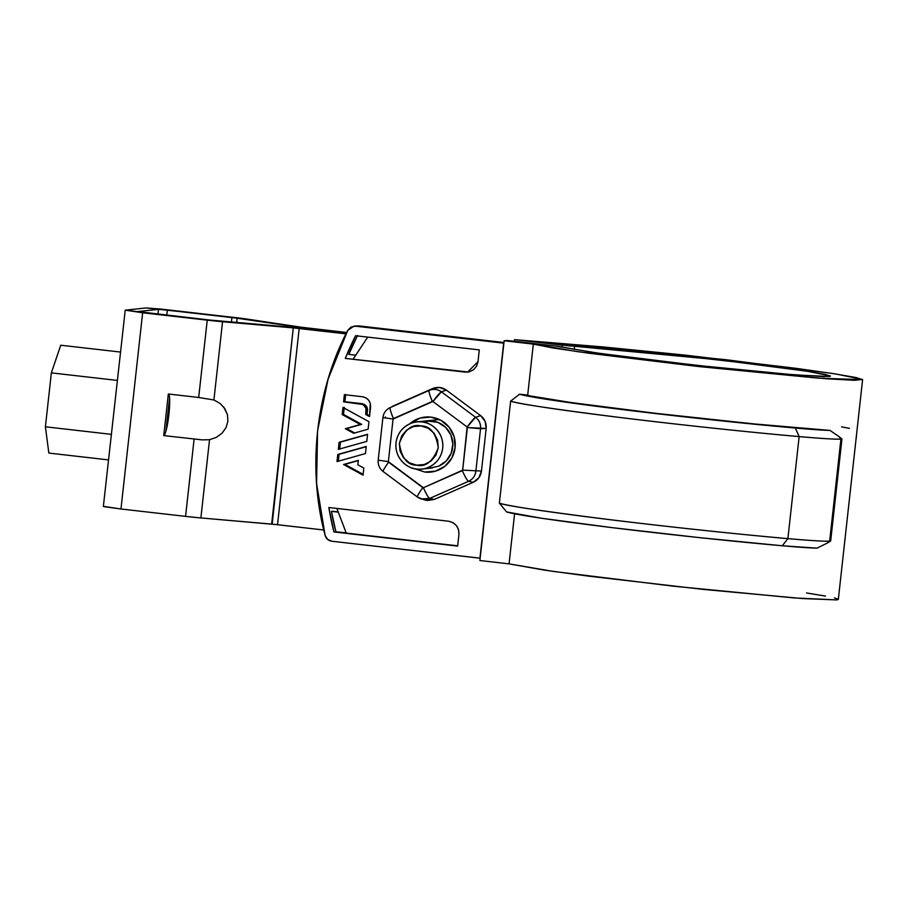 <?xml version="1.0" encoding="UTF-8"?>
<svg xmlns="http://www.w3.org/2000/svg" width="908" height="908" viewBox="0 0 908 908"><rect width="100%" height="100%" fill="white"/><g stroke="black" fill="none" stroke-linecap="round" stroke-linejoin="round"><path stroke-width="1.36" d="M457.666 545.822L346.243 533.075L336.857 508.435L346.243 533.075L457.666 545.822M353.235 359.012L367.706 337.118L353.246 359.023M862.6 379.669L838.334 599.428L836.767 599.927L794.239 597.929L674.19 586.284L553.21 571.404L509.059 563.868L514.586 513.792L509.059 563.868L479.889 560.531L504.156 340.761L506.948 340.466L554.652 345.925L599.098 353.314L696.845 365.379L794.67 374.891L829.186 376.514L830.445 376.116L825.19 374.414L805.646 371.043L718.591 359.806L574.605 346.289L574.265 349.421L574.605 346.289L562.2 345.119L562.007 346.856L562.2 345.119L514.495 339.66L725.549 359.636L832.148 373.415L856.13 377.558L862.6 379.669L818.505 378.171L698.456 366.526L577.465 351.646L533.325 344.098L527.696 395.116C530.533 397.012 567.92 402.448 639.868 411.449C713.892 420.427 800.856 428.758 829.991 430.415L756.285 424.388L668.129 415.001L554.255 400.473L519.58 394.197L527.696 395.116L533.325 344.098L504.156 340.761L533.325 344.098L552.541 347.889L589.871 353.36L698.456 366.526L826.62 378.784L854.417 380.293L862.464 379.442L836.018 374.017L795.93 368.308L685.097 355.107L602.651 346.89L514.495 339.66L569.566 345.891L662.227 353.677L755.467 364.233L808.665 371.508L830.332 375.923L823.794 376.627L784.591 374.073L720.646 367.944L650.026 359.954L592.64 352.372L558.284 346.357L506.948 340.466L504.156 340.761L479.889 560.531L509.059 563.868L544.925 570.213L589.667 576.285L703.496 589.428L802.354 598.542L836.767 599.927L838.209 599.201L834.407 597.907M825.497 596.079L806.508 592.969M499.377 503.146L510.636 401.12C516.504 403.561 552.938 409.02 619.971 417.487C685.336 425.557 759.133 433.139 799.154 436.589C822.478 438.621 836.404 439.449 840.922 439.075L841.943 438.973L830.672 540.998L827.12 543.154L830.672 540.998L827.12 543.154L829.662 541.111L840.922 439.075L829.662 541.111A107.439 3.189 -173.7 0 1 787.883 538.626L799.154 436.589L795.306 428.043A174.552 5.176 -173.7 0 1 519.58 394.197L570.973 402.539L656.552 413.424L754.344 423.945L829.991 430.415A99.54 2.951 -173.7 0 1 795.306 428.043L799.154 436.589A107.439 3.189 6.3 0 0 840.922 439.075L838.901 436.51L841.943 438.973L830.672 540.998L829.662 541.111C825.134 541.486 811.207 540.657 787.883 538.626L799.154 436.589A182.451 5.414 6.3 0 1 510.636 401.12L499.377 503.146C505.234 505.597 541.679 511.056 608.7 519.524C674.065 527.593 747.874 535.175 787.883 538.626A182.451 5.414 -173.7 0 1 499.377 503.146L506.585 511.919A174.552 5.176 6.3 0 0 782.31 545.765L699.932 537.684L611.879 527.616L541.259 518.207L506.585 511.919M514.314 341.306L514.495 339.66L514.314 341.306M816.996 548.148L782.31 545.765L787.883 538.626L782.31 545.765A99.54 2.951 6.3 0 0 816.996 548.148L827.12 543.154M845.008 539.011A107.439 3.189 -173.7 0 1 845.166 539.329A107.439 3.189 -173.7 0 1 844.962 539.42L856.233 437.395A107.439 3.189 6.3 0 0 856.437 437.1L856.278 436.907M841.534 426.874L849.4 428.349M519.58 394.197L510.636 401.12M838.901 436.51L840.922 439.075L841.943 438.973L838.901 436.51L829.991 430.415M303.93 327.981L234.843 317.891L164.257 309.81L158.469 309.367L137.664 311.58L212.063 320.32L292.841 327.425L346.175 333.486L285.589 326.732L208.953 319.979L144.372 312.59L137.664 311.58L158.469 309.367L167.322 310.139L166.766 315.155L167.322 310.139L237.147 318.209L236.682 322.476L237.147 318.209L303.93 327.981L303.862 328.639L303.93 327.981L346.493 332.85L303.93 327.981M272.173 524.154L293.295 327.89L345.993 333.849L296.087 328.151L215.309 321.035L125.225 310.161L146.018 307.948L161.091 309.095L241.267 318.277L302.716 327.447L346.674 332.498L300.412 327.13L247.26 319.105A20.544 0.613 -173.7 0 0 233.628 317.357L146.018 307.948L125.225 310.161L142.647 312.772L120.98 508.991L104.023 506.664M223.629 406.943L227.454 414.65L227.885 421.244L226.024 427.645L222.051 433.195L216.354 437.361L209.532 439.71L200.884 517.946L185.572 516.38A20.544 0.613 6.3 0 0 200.884 517.946L209.532 439.71L202.212 439.881L163.735 435.59L168.332 393.993L198.693 397.477L207.228 320.161A20.544 0.613 -173.7 0 0 222.551 321.727L213.913 399.974L222.551 321.727L293.295 327.89L271.64 524.098L200.884 517.946L277.53 524.699L299.186 328.492L277.53 524.699L323.77 530L274.42 524.37M185.572 516.38L120.98 508.991L185.572 516.38L194.108 439.075L185.572 516.38M157.935 314.145L158.469 309.367L157.935 314.145M220.099 403.458L213.913 399.974L198.693 397.477L213.913 399.974L220.099 403.458L224.775 408.521L227.454 414.65L227.885 421.244L226.024 427.645L222.051 433.195L216.354 437.361L209.532 439.71L202.212 439.881L163.735 435.59L168.332 393.993L198.693 397.477L207.228 320.161L142.647 312.772L120.98 508.991L103.557 506.369M103.364 506.437L125.225 310.161M169.58 397.852L165.869 431.402M168.502 394.015A20.929 2.803 96.5 0 1 169.592 398.033L165.926 431.198A20.929 2.803 96.5 0 0 169.592 398.033L169.592 398.124M165.96 431.096L165.926 431.198A20.929 2.803 96.5 0 1 163.735 435.59M231.415 322.022L231.903 317.539L231.415 322.022M290.197 327.164L290.299 326.233L290.197 327.164M48.839 453.069L108.506 459.902L48.839 453.069L45.4 426.794L111.321 434.342L45.4 426.794L51.359 372.87L117.28 380.418L51.359 372.87L60.745 345.222L120.412 352.054L60.745 345.222L51.359 372.87L45.4 426.794L48.839 453.069M468.233 372.019L345.301 358.399L355.584 335.733L479.299 349.886L478.005 361.668L476.621 366.072L473.67 369.601L469.595 371.712L465.032 372.098L345.301 358.399A278.075 275.442 83.9 0 1 355.584 335.733L479.299 349.886L478.005 361.668L467.586 372.11L345.301 358.399L466.53 371.985M338.321 461.185L339.081 454.329L366.196 446.713L339.081 454.329L338.298 461.423M354.665 432.957L346.629 428.565L361.634 424.354L343.485 414.423L344.177 408.123M345.676 394.526L344.892 401.699L343.599 401.835L364.324 404.378L363.03 404.514L365.72 405.445L364.426 405.581L365.924 405.66L364.63 405.797L366.117 405.887L364.823 406.024L366.117 405.887L365.016 406.262L366.639 406.625L365.345 406.761L366.787 406.886L365.493 407.022L366.911 407.147L365.629 407.283L367.036 407.42L365.742 407.567L367.15 407.703L365.856 407.84L367.241 407.987L365.947 408.123L367.32 408.282L366.026 408.418L367.388 408.577L366.094 408.714L367.434 408.872L366.14 409.009L367.479 409.168L366.185 409.304L367.479 409.168L366.196 409.565L367.49 409.429L366.208 409.826L367.49 410.212L366.196 410.348L367.468 410.461L366.174 410.598L367.468 410.461L367.036 414.366L365.742 414.502L369.522 416.568L370.589 406.932C370.623 401.347 367.933 397.942 362.519 396.739L344.382 394.662L343.599 401.835L363.03 404.514L365.947 408.123L365.742 414.502L365.947 408.123L363.03 404.514L343.599 401.835L344.382 394.662L362.519 396.739L365.913 397.829L368.637 400.156L370.282 403.345L369.522 416.568L365.742 414.502L369.613 415.773L367.036 414.366L367.388 408.577L365.515 405.24L362.383 403.708L344.892 401.699L345.653 394.798M339.671 448.983L340.421 442.128L367.536 434.512L340.421 442.128L339.637 449.222M363.143 474.362L344.858 464.363L358.297 460.594L344.858 464.363L363.143 474.362M355.561 326.188L350.999 327.062L347.741 330.387L328.083 379.147L317.584 430.721L316.574 483.397L325.109 535.38L327.561 539.352L331.817 541.236L479.935 558.193L503.679 343.145L355.561 326.188L353.859 326.176L347.741 330.387C315.7 391.2 307.131 468.834 325.109 535.38C326.165 538.716 328.401 540.669 331.817 541.236L480.15 558.17L503.895 343.122L355.561 326.188L358.581 325.87L503.963 342.509L358.581 325.87L355.561 326.188M365.436 453.58L337.004 461.559L337.787 454.465L366.219 446.486L365.436 453.58L366.219 446.486L337.787 454.465L339.081 454.329L337.787 454.465L337.004 461.559L365.436 453.58M344.268 407.329L343.485 414.423L342.191 414.559L360.34 424.49L345.335 428.701L353.643 433.241L345.335 428.701L360.34 424.49L342.191 414.559L342.974 407.465L368.954 421.675L368.126 429.178L353.643 433.241L368.126 429.178L368.954 421.675L342.974 407.465L342.191 414.559L343.485 414.423L361.634 424.354L346.629 428.565L354.937 433.105M458.937 534.335L457.643 546.105L333.928 531.94L328.844 507.515L448.575 521.226L452.933 522.633L456.44 525.619L458.551 529.727L458.937 534.335L457.643 546.105L333.928 531.94A278.075 275.442 83.9 0 1 328.844 507.515L448.575 521.226C455.521 522.781 458.983 527.151 458.937 534.335M392.415 406.319L432.605 388.556L439.71 387.489L446.396 390.134L480.604 415.614L485.088 421.289L486.166 428.451L481.467 471.048L478.845 477.801L473.238 482.307L434.33 499.423L427.237 500.501L424.479 499.899M367.57 434.285L366.787 441.379L338.344 449.358L339.127 442.264L367.57 434.285L339.127 442.264L340.421 442.128L339.127 442.264L338.344 449.358L366.787 441.379L367.57 434.285M363.052 475.156L343.565 464.51L358.32 460.367L357.831 464.783L363.836 468.063L363.052 475.156L363.836 468.063L357.831 464.783L358.32 460.367L343.565 464.51L344.858 464.363L343.565 464.51L363.052 475.156M357.321 335.926A278.075 275.442 -96.1 0 0 348.797 354.392L355.471 355.153L348.797 354.392L357.525 335.517M338.014 512.112L331.465 511.363A278.075 275.442 -96.1 0 0 335.869 531.736L346.175 532.917L335.869 531.736L331.465 511.363L338.014 512.112M337.935 511.862L332.544 511.249L337.935 511.862M388.363 461.627L423.4 487.732L462.671 470.14L467.132 426.987L432.923 401.506L393.062 419.042L388.363 461.627L393.062 419.042A0.602 0.602 83.9 0 1 393.425 418.554L432.333 401.438A0.602 0.602 83.9 0 1 432.923 401.506A11.849 1.203 -53.3 0 1 441.401 391.825L446.396 390.134L441.401 391.825A12.44 12.326 -96.1 0 0 429.155 390.429C433.479 388.703 437.565 389.18 441.401 391.825L475.61 417.305C479.254 420.234 480.899 424.036 480.548 428.712A12.44 12.326 -96.1 0 0 475.61 417.305L480.604 415.614C484.702 418.906 486.552 423.185 486.166 428.451L480.548 428.712L475.849 471.309C475.168 475.951 472.739 479.288 468.539 481.308L473.238 482.307L468.539 481.308A12.44 12.326 -96.1 0 0 475.849 471.309L480.548 428.712L467.37 427.543L486.166 428.451L481.467 471.048C480.695 476.28 477.96 480.026 473.238 482.307L434.33 499.423L424.921 500.036L417.351 497.005L383.142 471.513A11.849 1.203 -53.3 0 1 388.601 462.183A0.602 0.602 83.9 0 1 388.363 461.627L378.205 460.163L382.904 417.566L393.062 419.042L382.904 417.566C383.482 413.333 385.628 410.144 389.339 407.987L432.605 388.556C437.474 386.626 442.071 387.149 446.396 390.134L480.604 415.614L475.61 417.305L441.401 391.825L432.923 401.506L467.132 426.987A0.602 0.602 83.9 0 1 467.37 427.543L462.671 470.14A0.602 0.602 83.9 0 1 462.308 470.628A11.849 1.555 66.3 0 0 468.539 481.308L429.643 498.424L421.278 498.957L417.351 497.005A11.849 1.203 126.7 0 1 422.81 487.664L388.601 462.183C384.663 467.699 382.858 470.821 383.187 471.536L383.142 471.513C379.487 468.596 377.841 464.817 378.205 460.163L388.363 461.627M424.831 472.058L426.124 471.922L424.831 472.058A27.649 27.388 83.9 0 0 455.09 447.701A27.649 27.388 83.9 0 0 409.667 423.888L420.256 418.021L430.903 417.113L441.084 420.404L449.256 427.362L454.182 436.952L455.09 447.701L451.855 457.984L444.977 466.213L435.488 471.161L424.831 472.058L414.434 468.653M385.355 418.055L385.48 416.931M434.33 499.423L429.643 498.424L434.33 499.423M429.643 498.424L468.539 481.308C467.211 480.468 465.134 476.904 462.308 470.628L423.4 487.732A0.602 0.602 83.9 0 1 422.81 487.664C418.872 493.18 417.056 496.301 417.396 497.016A12.44 12.326 -96.1 0 0 429.643 498.424A11.849 1.555 -113.7 0 1 423.4 487.732C426.227 494.02 428.304 497.584 429.643 498.424M481.467 471.048L462.671 470.14L481.467 471.048M389.339 407.987L429.155 390.429L390.247 407.544C389.725 408.577 390.781 412.243 393.425 418.554A11.849 1.555 -113.7 0 1 390.247 407.544A12.44 12.326 -96.1 0 0 389.305 408.01M429.155 390.429C428.633 391.462 429.688 395.128 432.333 401.438A11.849 1.555 66.3 0 1 429.155 390.429M475.61 417.305L467.132 426.987A11.849 1.203 126.7 0 1 475.61 417.305M356.526 325.893L353.859 326.176M360.34 424.49L361.634 424.354L360.34 424.49M345.335 428.701L346.629 428.565L345.335 428.701M429.847 468.119L438.791 466.156L446.305 460.878L451.242 453.103L452.854 444.001L450.879 434.966L445.646 427.373L437.928 422.379L426.51 420.903M421.959 421.948A23.699 23.472 83.9 0 1 423.991 468.732A23.699 23.472 83.9 0 1 395.899 446.486A23.699 23.472 83.9 0 1 421.959 421.948L431.992 420.881L421.959 421.948A23.699 23.472 83.9 0 1 451.276 435.942A23.699 23.472 83.9 0 1 438.791 466.156M416.647 465.168L409.372 462.83L403.538 457.848L400.019 451.004L399.372 443.32L401.676 435.988L406.602 430.108L413.378 426.567L420.983 425.931L428.258 428.27L434.092 433.252L437.611 440.096L438.258 447.78L435.954 455.112L431.028 461.003L424.252 464.533L416.647 465.168C407.329 465.236 401.574 457.95 399.372 443.32C404.707 429.563 411.914 423.764 420.983 425.931C430.301 425.863 436.056 433.15 438.258 447.78C432.923 461.536 425.716 467.336 416.647 465.168M416.749 469.039C409.826 469.209 394.413 460.288 396.024 442.82C398.26 425.432 415.228 420.222 421.959 421.948C428.882 421.777 444.296 430.698 442.684 448.166C440.448 465.554 423.48 470.764 416.749 469.039M426.238 416.954L424.944 417.09M430.789 472.081L432.083 471.944M467.586 372.11L468.88 371.974M432.253 467.949L421.868 469.061M416.851 421.925L439.381 419.53"/></g></svg>
